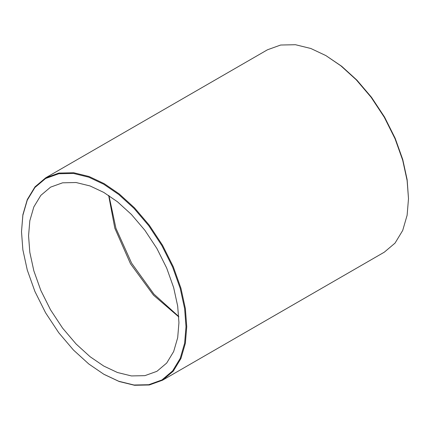 <?xml version="1.0" encoding="UTF-8"?>
<svg xmlns="http://www.w3.org/2000/svg" width="430" height="430" viewBox="0 0 430 430"><rect width="100%" height="100%" fill="white"/><g stroke="black" fill="none" stroke-linecap="round" stroke-linejoin="round"><path stroke-width="0.64" d="M45.698 177.821L267.455 49.794L280.666 45.026L295.464 44.72L310.842 48.493L325.875 55.583L340.915 65.855L356.293 79.84L371.09 97.234L384.302 117.256L395.03 138.707L402.7 160.223L407.119 180.53L408.5 198.687L407.119 215.253L402.7 230.458L395.03 243.122L384.302 252.179L162.545 380.206L173.279 371.149L180.944 358.486L185.368 343.28L186.749 326.714L185.368 308.557L180.944 288.25L173.279 266.734L162.545 245.283L149.334 225.261L134.536 207.867L119.158 193.882L104.124 183.61L89.091 176.52L73.713 172.747L58.91 173.059L45.698 177.821L34.97 186.878L27.3 199.541L22.881 214.747L21.5 231.743L22.871 215.253L27.273 200.117L34.905 187.512L45.591 178.493L58.743 173.747L73.476 173.44L88.784 177.198L103.754 184.255L118.718 194.478L134.026 208.4L148.758 225.718L161.911 245.648L172.597 267.003L180.229 288.423L184.631 308.643L186.002 326.714L184.631 343.204L180.229 358.34L172.597 370.945L161.911 379.964L148.758 384.71L134.026 385.017L118.718 381.26L103.754 374.207L88.784 363.979L73.476 350.058L58.743 332.739L45.591 312.809L34.905 291.454L27.273 270.035L22.871 249.814L21.5 231.743M408.5 198.687L407.135 179.665L402.765 159.578L395.186 138.309L384.57 117.1L371.509 97.304L356.879 80.104L341.673 66.274L325.875 55.583M104.124 374.417L119.158 381.507L134.536 385.28L149.334 384.974L162.545 380.206M178.939 322.64L177.687 306.117L173.661 287.632L166.684 268.051L156.918 248.535L144.894 230.313L131.429 214.484L117.433 201.756L103.754 192.409L90.069 185.959L76.078 182.524L62.608 182.809L50.584 187.141L40.818 195.387L33.841 206.911L29.82 220.746L28.563 235.817L29.82 252.34L33.841 270.825L40.818 290.406L50.584 309.923L62.608 328.144L76.078 343.973L90.069 356.701L103.754 366.048L117.433 372.498L131.429 375.933L144.894 375.653L156.918 371.316L166.684 363.07L173.661 351.546L177.687 337.711L178.939 322.64M108.65 195.424L114.821 228.19L130.51 263.778L153.483 295.163L178.778 316.888M108.967 195.628L115.928 228.287L131.601 263.149L153.956 294.158L178.756 316.512"/></g></svg>
